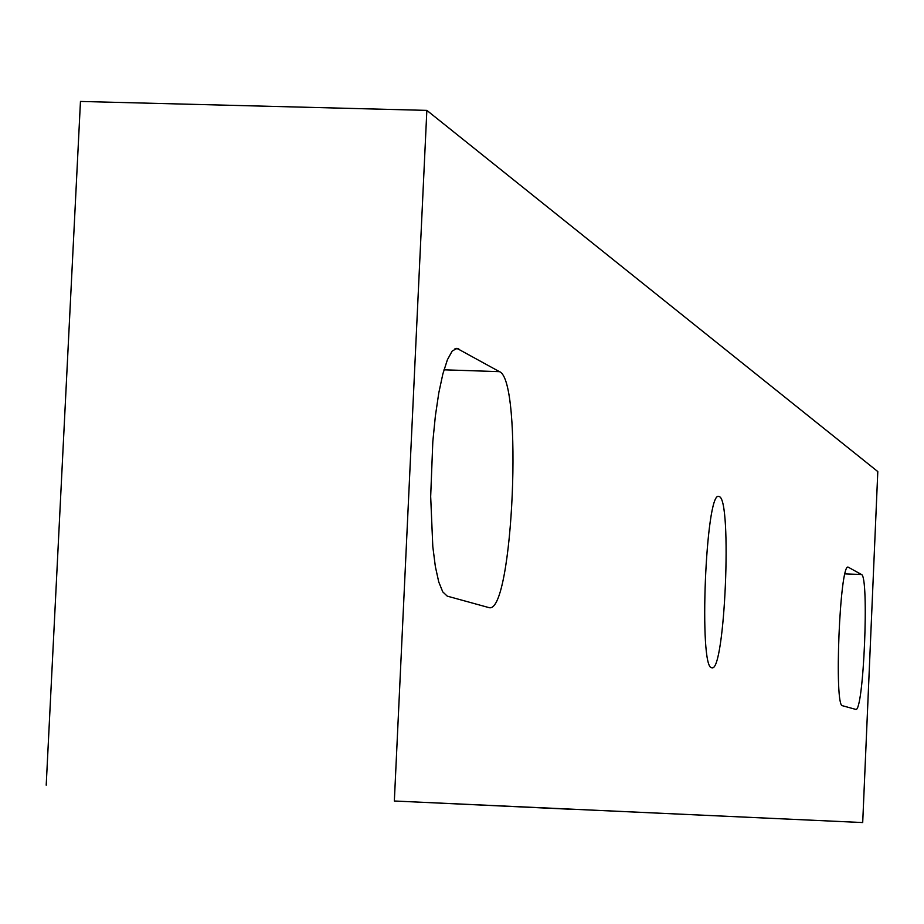 <?xml version="1.0" encoding="UTF-8"?>
<svg xmlns="http://www.w3.org/2000/svg" width="924" height="924" viewBox="0 0 924 924"><rect width="100%" height="100%" fill="white"/><g stroke="black" fill="none" stroke-linecap="round" stroke-linejoin="round"><path stroke-width="1.39" d="M719.346 496.627L718.71 496.442C705.728 491.094 698.498 668.907 711.757 667.74L712.058 667.786C724.936 671.979 732.247 500 719.346 496.627M447.239 596.13L442.769 591.903L438.738 581.912L435.354 566.562L432.802 546.546L430.676 496.523L432.813 441.649L435.389 415.846L438.796 392.885L442.873 373.897L447.401 359.759L452.148 351.12L456.895 348.325L499.422 371.644C523.18 379.926 513.143 613.432 489.246 607.692L447.239 596.13M861.457 574.509C869.392 575.86 863.64 712.681 855.786 709.401L842.48 705.728C833.922 707.183 839.812 562.97 848.14 567.128L861.457 574.509L844.975 573.873M862.704 822.556L394.34 801.004L426.853 110.383L877.8 471.575L862.704 822.556L569.034 809.066M569.034 809.17L394.34 801.004M46.2 785.192L80.457 101.444L426.853 110.383M458.789 348.879L454.978 348.752M499.422 371.644L443.982 369.808M848.463 567.221L847.805 567.197"/></g></svg>
